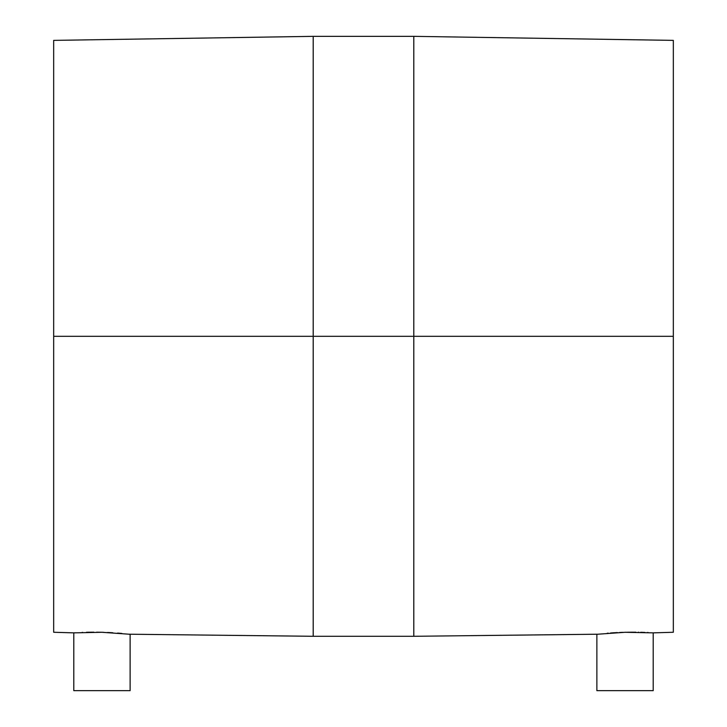 <?xml version="1.0" encoding="UTF-8"?>
<svg xmlns="http://www.w3.org/2000/svg" width="727" height="727" viewBox="0 0 727 727"><rect width="100%" height="100%" fill="white"/><g stroke="black" fill="none" stroke-linecap="round" stroke-linejoin="round"><path stroke-width="1.09" d="M653.209 632.863L653.209 690.65L596.876 690.65L596.876 634.289L625.02 632.29L653.209 632.863L625.02 632.29L596.876 634.289L596.876 690.65L653.209 690.65L653.209 632.863L673.329 632.263L673.329 336.319L673.329 632.263L673.329 336.319L413.799 336.319L413.799 636.289L413.799 36.35L313.201 36.35L313.201 636.289L413.799 636.289L413.799 336.319L313.201 336.319L313.201 636.289L313.201 336.319L53.671 336.319L53.671 632.263L53.671 336.319L53.671 632.263L73.79 632.863L73.79 690.65L130.124 690.65L130.124 634.289L101.98 632.29L73.79 632.863L101.98 632.29L130.124 634.289L130.124 690.65L73.79 690.65L73.79 632.863L74.336 632.826M108.505 632.526L107.805 632.49M103.888 632.345L102.516 632.299M96.527 632.199L101.989 632.29M92.811 632.19L91.529 632.199M91.211 632.199L87.667 632.254M648.457 632.59L647.039 632.517M644.958 632.426L640.687 632.29M642.477 632.336L640.887 632.29M638.706 632.245L638.242 632.236M635.816 632.199L627.31 632.236M632.499 632.19L630.772 632.199M626.165 632.263L625.093 632.281M619.568 632.472L622.966 632.345M614.27 632.744L610.58 632.99M313.201 36.35L53.671 40.376L53.671 336.319L53.671 40.376L53.671 336.319L413.799 336.319L413.799 36.35L413.799 336.319L673.329 336.319L673.329 40.376L413.799 36.35M673.329 336.319L673.329 40.376L673.329 336.319M313.201 336.319L313.201 36.35L313.201 336.319M625.156 632.281L625.711 632.272M614.406 632.744L617.396 632.572M607.172 633.262L608.254 633.172M413.799 636.289L597.421 634.226M129.579 634.226L313.201 636.289M117.629 633.081L121.882 633.435M107.496 632.481L112.758 632.754M102.18 632.29L102.725 632.308M91.348 632.199L93.847 632.19M86.458 632.281L87.149 632.272M82.06 632.426L82.714 632.399"/></g></svg>
